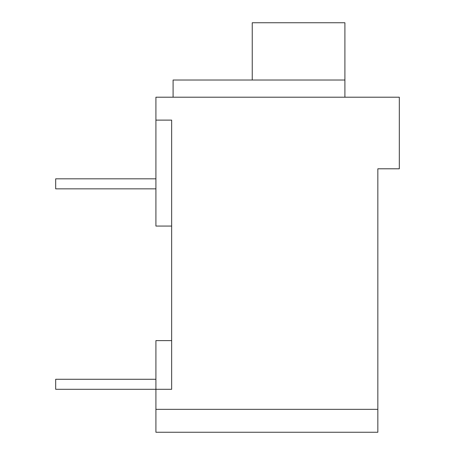 <?xml version="1.0" encoding="UTF-8"?>
<svg xmlns="http://www.w3.org/2000/svg" width="455" height="455" viewBox="0 0 455 455"><rect width="100%" height="100%" fill="white"/><g stroke="black" fill="none" stroke-linecap="round" stroke-linejoin="round"><path stroke-width="0.68" d="M171.66 226.067L155.911 226.067L155.911 97.205L399.319 97.205L399.319 168.794L377.843 168.794L377.843 432.25L155.911 432.25L155.911 409.341L377.843 409.341M155.911 120.114L171.66 120.114L171.66 389.298L155.911 389.298L155.911 409.341M171.66 340.613L155.911 340.613L155.911 389.298L55.681 389.298L55.681 379.271L155.911 379.271M377.843 432.25L369.557 432.25M344.907 97.205L344.907 80.023L173.093 80.023L173.093 97.205M155.911 188.842L55.681 188.842L55.681 178.821L155.911 178.821M252.241 80.023L252.241 22.75L344.907 22.75L344.907 80.023"/></g></svg>
